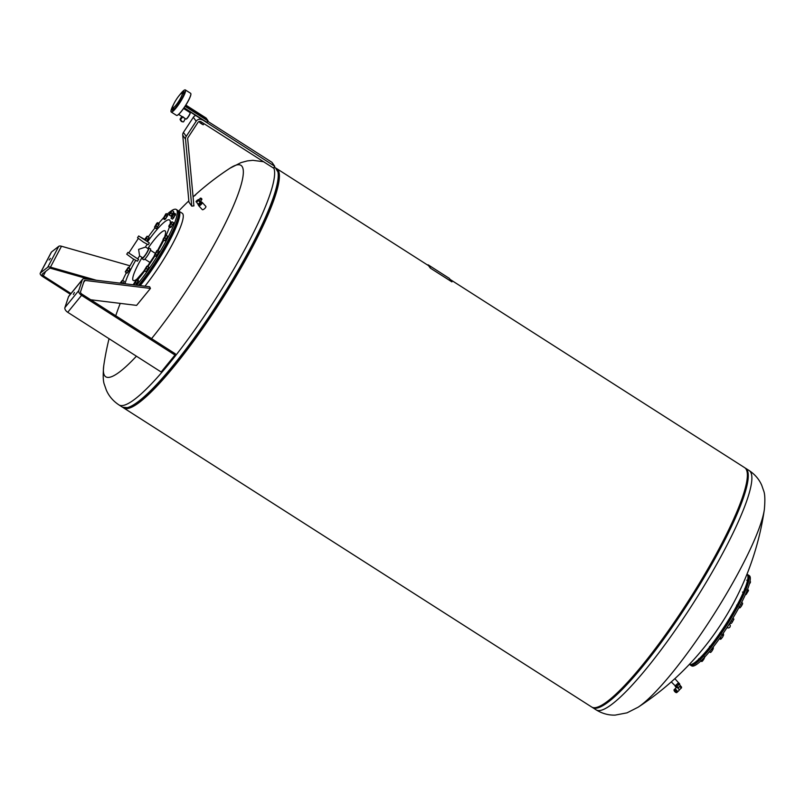 <?xml version="1.0" encoding="UTF-8"?>
<svg xmlns="http://www.w3.org/2000/svg" width="805" height="805" viewBox="0 0 805 805"><rect width="100%" height="100%" fill="white"/><g stroke="black" fill="none" stroke-linecap="round" stroke-linejoin="round"><path stroke-width="1.21" d="M671.279 681.885L675.194 685.81L678.535 682.751L674.852 678.665M678.092 683.244L675.335 685.699M678.374 683.063L675.294 685.84M676.733 687.53L679.812 686.846L681.503 687.852L679.128 690.086M676.945 687.571A1.751 0.805 46.9 0 1 677.055 687.581A1.751 0.805 46.9 0 1 679.098 689.764A1.751 0.805 46.9 0 1 679.098 689.865M676.26 687.691A1.962 0.906 46.9 0 1 676.281 687.661A1.962 0.906 46.9 0 1 676.311 687.631A1.962 0.906 46.9 0 1 676.824 687.551A1.962 0.906 46.9 0 1 679.118 689.996A1.962 0.906 46.9 0 1 678.967 690.529A1.962 0.906 46.9 0 1 678.947 690.559L677.216 692.169A1.962 0.906 -133.1 0 0 676.562 690.147A1.962 0.906 -133.1 0 0 674.56 689.281A1.962 0.906 -133.1 0 0 674.53 689.301A1.962 0.906 -133.1 0 0 674.439 689.432A1.942 0.896 46.9 0 1 674.56 689.311A1.942 0.896 46.9 0 1 676.572 690.197A1.942 0.896 46.9 0 1 677.166 692.189A1.942 0.896 46.9 0 1 677.096 692.24A1.962 0.906 -133.1 0 0 677.186 692.199A1.962 0.906 -133.1 0 0 677.216 692.169M677.005 691.364A1.53 0.704 -133.1 0 0 676.421 690.318A1.53 0.704 -133.1 0 0 675.325 689.563M674.208 689.613A1.962 0.906 -133.1 0 0 674.177 689.633A1.962 0.906 -133.1 0 0 674.027 690.167A1.962 0.906 -133.1 0 0 674.027 690.177A1.942 0.896 46.9 0 1 674.208 689.633A1.942 0.896 46.9 0 1 676.22 690.529A1.942 0.896 46.9 0 1 676.804 692.521A1.942 0.896 46.9 0 1 676.301 692.612A1.962 0.906 -133.1 0 0 676.321 692.622A1.962 0.906 -133.1 0 0 676.834 692.531A1.962 0.906 -133.1 0 0 676.864 692.501A1.962 0.906 -133.1 0 0 676.21 690.479A1.962 0.906 -133.1 0 0 674.208 689.613L674.308 689.513A1.962 0.906 -133.1 0 0 674.278 689.543A1.962 0.906 -133.1 0 1 674.328 689.493A1.962 0.906 -133.1 0 1 676.371 690.388A1.962 0.906 -133.1 0 1 676.995 692.381L676.864 692.501M676.381 692.059A1.308 0.604 46.9 0 1 675.043 691.475A1.308 0.604 46.9 0 1 674.61 690.127A1.308 0.604 46.9 0 1 674.63 690.106A1.308 0.604 46.9 0 1 675.969 690.69A1.308 0.604 46.9 0 1 676.401 692.038A1.308 0.604 46.9 0 1 676.381 692.059M676.301 692.612L676.321 692.622A1.942 0.896 46.9 0 1 674.027 690.197L674.027 690.167M681.503 687.852L681.543 687.067L680.104 686.876M679.812 686.846L680.617 686.041L681.543 687.067M680.446 685.709L678.897 687.249M678.504 683.204L675.415 685.981M675.133 686.273L676.009 687.249L679.702 683.938L678.816 682.962L679.702 683.928M675.999 685.608L676.874 686.574M676.089 685.518L676.965 686.494M677.84 683.948L678.716 684.924M677.931 683.858L678.816 684.834M678.293 683.133L677.548 683.888L677.951 683.224M198.634 205.295A2.405 0.785 -42.4 0 0 198.694 205.688A2.405 0.785 -42.4 0 0 200.515 205.054A2.405 0.785 -42.4 0 0 202.266 202.961A2.405 0.785 -42.4 0 0 202.236 202.447A2.405 0.785 -42.4 0 0 201.854 202.357M198.694 205.688L202.317 209.652A2.405 0.785 -42.4 0 0 204.138 209.018A2.405 0.785 -42.4 0 0 205.889 206.925A2.405 0.785 -42.4 0 0 205.859 206.412L202.236 202.447M200.918 201.803A2.184 0.714 137.6 0 1 201.411 201.864L201.824 202.317A2.184 0.714 137.6 0 1 201.441 203.514A2.184 0.714 137.6 0 1 199.821 204.993A2.184 0.714 137.6 0 1 198.604 205.265L198.181 204.812A2.184 0.714 137.6 0 1 198.171 204.319M201.411 201.864A2.184 0.714 137.6 0 1 201.019 203.061A2.184 0.714 137.6 0 1 199.399 204.54A2.184 0.714 137.6 0 1 198.181 204.812M196.772 200.616L196.48 201.331L198.111 200.093L197.356 200.083M200.032 201.803L200.032 201.803A1.036 0.584 35.8 0 1 199.288 201.632L198.865 200.103L199.64 200.475M200.566 201.421L200.586 201.451A1.912 0.624 137.6 0 1 200.536 201.693A1.912 0.624 137.6 0 1 200.375 202.025L200.375 202.025A1.922 0.634 -42.4 0 0 200.586 201.451A1.912 0.624 -42.4 0 0 200.536 201.31M201.23 198.282A1.036 0.584 -144.2 0 1 200.848 199.419A1.036 0.584 -144.2 0 1 201.23 198.282M198.02 200.284L196.722 200.747M197.628 203.715A1.912 0.624 -42.4 0 0 197.678 203.856A1.912 0.624 -42.4 0 0 197.829 203.937A1.912 0.624 137.6 0 0 198.422 203.806A1.912 0.624 -42.4 0 0 199.107 203.383A1.912 0.624 137.6 0 0 199.892 202.659A1.912 0.624 -42.4 0 0 200.375 202.025L200.777 201.663M199.147 203.363A1.922 0.634 -42.4 0 0 199.861 202.699L199.107 203.383M197.839 203.947A1.922 0.634 -42.4 0 0 198.382 203.826L197.829 203.937M201.401 202.347L200.264 203.856L199.64 203.172M200.264 203.856L198.654 204.852L198.03 204.168M183.59 108.494L190.05 112.62A3.824 0.654 122.6 0 1 190.111 112.73A3.824 0.654 122.6 0 1 188.4 116.423A3.824 0.654 122.6 0 1 186.056 119.08A3.824 0.654 122.6 0 1 185.935 119.059L182.081 116.604M186.237 118.999A3.602 0.624 -57.4 0 0 186.347 119.009A3.602 0.624 -57.4 0 0 188.561 116.504A3.602 0.624 -57.4 0 0 190.171 113.022A3.602 0.624 -57.4 0 0 190.121 112.921M203.866 116.956L202.83 116.182L203.866 116.956M204.792 118.275L205.839 119.049L204.792 118.275M172.703 110.194A10.928 1.872 122.6 0 1 172.361 110.154A10.928 1.872 122.6 0 1 172.652 107.538A8.694 1.489 122.6 0 1 176.557 99.146A8.694 1.489 122.6 0 1 181.88 93.108A10.928 1.872 122.6 0 1 184.134 91.74A10.928 1.872 122.6 0 1 184.315 92.032A10.968 1.882 -57.4 0 0 181.769 93.139M172.642 107.427A10.968 1.882 -57.4 0 0 172.673 110.205A10.968 1.882 -57.4 0 0 179.384 102.587A10.968 1.882 -57.4 0 0 184.305 92.001M184.325 92.193A10.928 1.872 -57.4 0 0 182.695 93.42M178.418 101.782A8.694 1.489 122.6 0 1 172.652 107.538L172.673 107.598A8.744 1.499 -57.4 0 0 172.813 107.85A8.744 1.499 -57.4 0 0 178.458 101.812A8.744 1.499 -57.4 0 0 182.232 93.118A8.744 1.499 -57.4 0 0 181.94 93.098A8.744 1.499 -57.4 0 0 181.91 93.098L181.88 93.108A8.694 1.489 122.6 0 1 178.418 101.782M183.802 94.366A8.744 1.499 -57.4 0 0 183.641 94.024L182.232 93.118M171.012 111.573A13.111 2.254 -57.4 0 0 171.022 111.654A13.111 2.254 -57.4 0 0 171.244 112.036A13.111 2.254 -57.4 0 0 179.696 102.97A13.111 2.254 -57.4 0 0 185.361 89.939A13.111 2.254 -57.4 0 0 184.929 89.898A13.111 2.254 -57.4 0 0 184.848 89.919M179.414 95.272A13.001 2.234 122.6 0 1 184.778 89.929A13.001 2.234 122.6 0 1 179.596 102.899A13.001 2.234 122.6 0 1 170.992 111.503A13.001 2.234 122.6 0 1 173.588 104.388M185.361 89.939L190.624 93.3A13.111 2.254 122.6 0 1 190.845 93.682A13.111 2.254 122.6 0 1 184.959 106.33A13.111 2.254 122.6 0 1 176.939 115.437A13.111 2.254 122.6 0 1 176.506 115.397L171.244 112.036M177.019 115.417A13.001 2.234 -57.4 0 0 177.09 115.407A13.001 2.234 -57.4 0 0 185.039 106.371A13.001 2.234 -57.4 0 0 190.876 93.823A13.001 2.234 -57.4 0 0 190.855 93.752M190.976 108.534L192.013 109.309L190.976 108.534M192.133 110.184L193.18 110.959L192.133 110.184M200.053 121.968L199.328 121.464L200.244 121.897M199.761 122.491L200.495 123.115L199.771 122.521L200.365 121.475M201.411 123.547L202.216 124.262L200.495 123.115L201.411 123.547L202.115 122.471M203.917 123.618L203.232 124.785L202.216 124.262L203.232 124.785L204.027 123.688M181.699 121.092L180.793 119.965L181.306 121.303L183.188 121.947L181.306 121.303A0.875 0.855 144.9 0 0 181.769 121.595L181.93 121.243M180.411 120.176L181.306 121.303M173.286 108.152A10.928 1.872 -57.4 0 0 172.854 110.144M172.813 107.85L174.232 108.756A8.744 1.499 -57.4 0 0 174.615 108.756M185.854 105.103L206.14 118.063L207.962 120.649L185.21 106.109M185.08 106.31L207.861 120.861L206.905 122.32L184.114 107.749M207.066 122.4L208.022 120.941M183.993 107.92L274.726 166.283L273.529 168.104L200.978 121.746A2.184 2.143 144.9 0 0 197.97 122.41L188.048 137.534A2.184 2.143 144.9 0 0 187.696 138.923L193.904 205.889L191.741 206.12L185.532 139.154A4.367 4.297 -35.1 0 1 186.227 136.367L196.158 121.243A4.367 4.297 -35.1 0 1 202.176 119.915M206.764 122.471L201.683 119.221M182.866 116.745L185.331 118.808M178.64 114.401L182.302 116.745A3.824 0.654 -57.4 0 0 182.604 116.675L182.846 116.725M195.796 115.457A4.367 4.297 144.9 0 0 193.361 117.278L183.439 132.402A4.367 4.297 144.9 0 0 182.735 135.18L188.954 202.146L191.741 206.12M274.726 166.283L271.939 162.318L207.781 121.314M430.595 268.216L428.27 264.905L449.311 278.359L451.957 281.841L430.564 268.276L451.917 281.891M430.192 267.924L427.918 264.795M689.895 664.598A53.533 9.197 -57.4 0 0 690.368 665.051L691.636 665.866A53.533 9.197 -57.4 0 0 720.344 637.419A53.533 9.197 -57.4 0 0 749.294 575.645L748.016 574.83A53.533 9.197 -57.4 0 0 747.402 574.599M746.285 584.772L747.463 583.323M694.383 663.018L694.353 663.582M694.806 663.3L696.144 661.529M690.368 665.051A53.533 9.197 -57.4 0 0 719.076 636.604A53.533 9.197 -57.4 0 0 748.016 574.83M690.569 664.618A53.1 9.117 -57.4 0 0 718.714 636.242A53.1 9.117 -57.4 0 0 747.704 575.203M750.109 583.122L750.512 581.824L750.109 583.122M749.968 581.472L750.512 581.824L749.968 581.462M738.859 607.695L739.886 607.886L741.153 606.497L739.926 607.876L739.221 607.01M741.153 606.497L742.421 604.303L741.153 606.497M740.6 604.414L741.797 605.179M742.421 604.303L742.643 603.176L742.421 604.303M741.586 602.492L742.643 603.176M719.418 638.717L720.878 639.09M720.344 639.301L722.548 637.127L721.129 638.908M720.294 637.48L721.532 638.274M722.548 637.127L723.584 635.085L722.548 637.127M722.035 634.994L723.162 635.719M722.89 633.746L723.604 634.199M700.682 661.126L701.94 661.509M702.513 661.036L703.973 658.963L702.513 661.036M702.262 659.607L703.047 660.11M704.707 657.262L703.973 658.963L704.516 656.639M689.342 664.397A53.533 9.197 -57.4 0 0 690.479 664.618A53.533 9.197 -57.4 0 0 727.539 621.53A53.533 9.197 -57.4 0 0 746.99 574.176M746.386 584.46L747.533 583.051M739.443 602.261L738.789 601.848L737.39 604.515M719.781 633.344L717.678 636.342L718.342 636.765M702.503 656.488L701.869 656.085M596.183 709.889C602.281 713.602 608.63 715.343 615.221 715.102L627.035 712.838L638.103 707.213A285.282 285.282 0 0 0 709.95 640.005A53.533 9.197 -57.4 0 0 733.516 603.126A285.282 285.282 0 0 0 764.327 509.696L764.327 509.696C765.203 500.217 764.971 493.888 763.623 490.698L761.782 485.405C759.216 479.408 754.999 474.447 749.133 470.523L745.531 468.228A142.032 24.392 -57.4 0 0 745.058 467.967L745.531 468.228A142.032 24.392 -57.4 0 1 746.788 469.446A142.032 24.392 -57.4 0 1 684.19 609.415A142.032 24.392 -57.4 0 1 592.571 707.585A142.032 24.392 -57.4 0 1 592.138 707.263L596.183 709.889A142.032 24.392 -57.4 0 0 687.792 611.709A142.032 24.392 -57.4 0 0 750.391 471.74A142.032 24.392 -57.4 0 0 749.133 470.523M638.103 707.213A125.429 21.544 -57.4 0 0 708.118 623.312A125.429 21.544 -57.4 0 0 764.327 509.696M123.145 407.541A142.032 24.392 -57.4 0 0 123.688 407.954L591.665 707.001A142.032 24.392 -57.4 0 0 594.623 707.716A142.032 24.392 -57.4 0 0 693.175 593.376A142.032 24.392 -57.4 0 0 744.625 467.645L450.408 279.627M123.688 407.954A142.032 24.392 -57.4 0 0 218.024 305.598A142.032 24.392 -57.4 0 0 277.906 169.805A142.032 24.392 -57.4 0 0 276.648 168.587A142.032 24.392 -57.4 0 0 276.045 168.275M126.355 407.894A141.137 24.241 -57.4 0 0 220.6 301.322A141.137 24.241 -57.4 0 0 277.725 171.032M263.557 161.735L252.851 160.326L247.266 160.919L241.027 162.6L229.958 168.225A125.429 21.544 122.6 0 1 186.69 290.102A125.429 21.544 122.6 0 1 151.571 338.633M136.417 356.192A125.429 21.544 122.6 0 1 104.67 375.724A125.429 21.544 122.6 0 1 103.744 365.732L103.744 365.732C102.859 375.211 103.09 381.55 104.449 384.74L106.29 390.033C108.856 396.03 113.062 400.991 118.929 404.905L122.531 407.209L127.452 407.692A141.962 24.381 122.6 0 1 124.302 407.863M194.558 195.826L195.776 194.709L194.558 195.826M178.056 210.819A53.533 9.197 122.6 0 1 178.791 211.071L182.232 213.275A53.533 9.197 122.6 0 1 153.292 275.048A53.533 9.197 122.6 0 1 144.94 286.198M178.791 211.071A53.533 9.197 122.6 0 1 149.841 272.845A53.533 9.197 122.6 0 1 140.191 285.614M174.685 227.493L175.591 225.279M167.863 241.611L169.654 238.411M159.299 257.057L160.94 253.947M148.784 272.543L150.746 269.544M139.315 285.503L140.654 283.189M171.888 210.467A53.533 9.197 122.6 0 1 176.255 209.451L177.523 210.266A53.533 9.197 122.6 0 1 178.428 211.816L178.549 212.409A53.1 9.117 122.6 0 1 148.935 272.13A53.1 9.117 122.6 0 1 138.822 285.443M178.428 211.816A53.533 9.197 122.6 0 1 148.573 272.04A53.533 9.197 122.6 0 1 138.43 285.403M176.255 209.451A53.533 9.197 122.6 0 1 147.305 271.225A53.533 9.197 122.6 0 1 136.669 285.181M122.652 280.442A53.533 9.197 122.6 0 1 126.355 272.724M128.981 267.723A53.533 9.197 122.6 0 1 133.751 259.28M148.321 236.811A53.533 9.197 122.6 0 1 154.973 227.926M158.696 223.327A53.533 9.197 122.6 0 1 163.163 218.256L163.184 218.054M167.259 214.14A53.533 9.197 122.6 0 1 171.073 211.001M159.098 224.162L156.502 228.318M167.792 215.126L165.126 219.252M173.598 211.896L171.042 215.881M175.54 214.583L172.914 218.739M173.498 223.237L170.821 227.342M167.661 236.499L165.055 240.413M158.907 251.804L156.261 255.95M148.684 267.532L146.198 271.547M138.39 280.824L135.783 284.97M124.061 281.82L123.376 283.561M129.907 268.95L127.301 272.865M148.895 237.616L147.043 240.997M148.11 248.101A29.483 5.061 122.6 0 1 149.227 246.491A29.483 5.061 122.6 0 1 165.599 232.424A29.483 5.061 122.6 0 1 165.206 234.919L164.894 235.825M137.071 278.953A29.483 5.061 122.6 0 1 132.724 278.922A29.483 5.061 122.6 0 1 141.841 257.902M159.088 224.565L157.609 223.619L156.683 224.766L157.196 222.894L156.713 223.317L157.639 222.653L159.108 223.599L159.088 224.565L156.16 228.68L154.51 227.131L156.683 224.766L154.691 227.745M157.609 227.111L156.14 226.165M154.51 227.131L156.713 223.317L157.639 222.653L157.609 223.619M171.817 210.417L173.709 211.675L172.501 214.039L170.871 216.092L169 214.865L170.016 213.999L169.402 215.146M171.022 213.104L170.016 213.999L171.435 211.796L171.022 213.104L172.501 214.039M171.827 210.457L168.949 214.694M173.709 211.675L172.23 210.739M172.21 221.858L171.586 222.744L172.21 221.858L173.689 222.794L171.133 227.201L170.308 227.553L168.839 226.608L169.08 225.47L168.869 226.145M169.664 226.255L169.06 226.316L170.308 224.947L169.664 226.255L171.133 227.201M171.606 221.908L169.08 225.47M171.586 222.744L170.308 224.947L171.586 222.744M172.823 224.826L171.344 223.881M159.068 251.241L156.975 255.336L155.798 256.332L154.329 255.396L156.814 250.677L157.599 250.295L157.176 250.949L157.599 250.295L159.068 251.241M157.176 250.949L156.13 253.001L157.176 250.949M158.615 252.79L157.136 251.844M156.13 253.001L154.721 254.772L156.13 253.001M156.975 255.336L155.506 254.39M133.791 283.793L136.709 279.677L135.421 282.827L133.972 284.396L133.791 283.763L136.488 279.556L136.005 279.979L136.92 279.315L138.4 280.251L135.703 285.061M138.369 281.227L136.9 280.281M136.9 283.763L135.421 282.827M134.858 284.96L133.972 284.396M122.773 280.442L122.139 281.327L122.773 280.442L124.242 281.388L123.286 283.541M122.169 280.492L120.086 283.159M123.376 283.41L121.907 282.464M147.587 236.338L146.862 237.314L147.073 236.217L149.056 237.274L146.943 240.916M148.009 239.488L146.54 238.552L145.333 239.799M145.313 239.789L146.862 237.314L146.54 238.552M147.073 236.217L144.669 239.357M128.277 267.28L129.947 268.87L128.599 271.345L127.049 273.167L125.278 271.778L126.154 271.184L125.57 272.221M127.12 270.4L126.154 271.184L127.603 269.041L127.12 270.4L128.599 271.345M128.478 267.924L127.603 269.041L128.186 267.471L129.947 268.87M128.186 267.471L125.278 271.778M147.365 266.254L146.651 267.24L146.862 266.143L148.845 267.2L147.798 269.413L146.128 271.647L144.025 270.722M146.128 271.647L144.145 270.591L145.292 269.464L144.648 270.701M147.798 269.413L146.319 268.468L145.292 269.464L146.651 267.24L146.319 268.468M146.862 266.143L144.145 270.591M166.031 234.829L167.702 236.418L166.353 238.894L164.804 240.725L163.033 239.327L163.908 238.743L163.324 239.779M166.353 238.894L164.874 237.948L163.908 238.743L165.357 236.59L164.874 237.948M167.702 236.418L166.233 235.483L165.357 236.59L165.941 235.03L166.233 235.483M165.83 234.959L163.033 239.327M175.651 213.999L172.512 219.131L171.042 218.185L173.317 213.577L174.172 213.053L173.93 214.321L171.505 217.42L173.317 213.577L174.172 213.053L175.651 213.999M173.84 217.833L172.361 216.897M175.41 215.267L173.93 214.321M167.983 214.603L165.639 218.89L164.633 219.574L163.153 218.628L165.81 213.878L166.514 213.667L165.84 215.468L163.465 218.165L165.81 213.878L167.983 214.603M167.319 216.404L165.84 215.468M165.639 218.89L164.17 217.954M696.808 664.316L695.601 665.031L696.627 664.316M694.262 662.938L695.933 661.69M712.827 647.512L713.401 647.874L713.079 649.092L711.731 651.315L713.401 647.914M711.318 649.404L712.365 650.068M709.537 651.577L710.694 652.312L711.731 651.315L710.684 652.422M709.286 651.879L710.563 652.463M708.943 647.914L707.484 649.705M732.862 618.19L733.888 619.075M732.661 618.532L733.798 619.256L731.876 622.768L733.898 619.196M731.212 620.927L732.459 621.722M729.944 622.959L730.9 623.573L731.876 622.768L731.091 623.452M730.739 617.817L730.075 617.395L728.092 620.655M745.168 595.016L748.449 590.679L747.523 589.391M748.459 590.588L748.368 589.934M747.09 590.498L748.147 591.172M745.923 593.315L746.577 593.738M748.449 590.679L746.104 594.523M137.806 258.616L138.561 259.411L137.393 261.182L132.744 258.647L126.737 254.189L127.904 252.418L128.921 252.79M138.561 259.411L127.904 252.418M139.587 255.859L138.611 249.379L145.353 247.125L147.174 244.348M139.627 255.849L137.665 258.828L128.79 253.001L138.289 238.522M149.358 242.949L148.19 244.73L143.542 242.194L137.534 237.737L138.702 235.966L149.358 242.949L138.702 235.966M143.501 238.713L148.12 242.144L139.929 236.771L143.501 238.713M142.445 257.67A5.313 0.916 -57.4 0 0 142.495 257.711A5.313 0.916 -57.4 0 0 146.017 253.887A5.313 0.916 -57.4 0 0 148.261 248.815A5.313 0.916 -57.4 0 0 148.211 248.765A5.313 0.916 -57.4 0 0 148.15 248.745M147.707 248.443A6.37 1.097 122.6 0 1 148.784 247.87A6.37 1.097 122.6 0 1 148.845 247.93A6.37 1.097 122.6 0 1 146.158 254.018A6.37 1.097 122.6 0 1 141.922 258.606A6.37 1.097 122.6 0 1 141.861 258.556A6.37 1.097 122.6 0 1 141.982 257.389M143.632 259.683A6.37 1.097 -57.4 0 0 143.682 259.733A6.37 1.097 -57.4 0 0 147.919 255.145A6.37 1.097 -57.4 0 0 150.605 249.047A6.37 1.097 -57.4 0 0 150.545 248.997A6.37 1.097 -57.4 0 0 150.475 248.966M73.346 294.499L74.402 292.446L73.346 294.499M81.567 295.355A4.367 2.405 -140.8 0 1 78.729 290.635L82.321 279.778A4.367 2.405 -140.8 0 1 82.563 279.335A4.367 2.405 -140.8 0 1 84.404 278.792L149.66 286.771L150.434 288.432L85.179 280.442A2.184 1.208 39.2 0 0 84.253 280.714A2.184 1.208 39.2 0 0 84.133 280.935L80.54 291.792A2.184 1.208 39.2 0 0 81.959 294.157L175.379 353.848L174.977 355.045L81.567 295.355L67.741 312.3L161.151 372.001L174.977 355.045M90.754 299.772L136.608 305.387L150.434 288.432M82.563 279.335L68.737 296.29A4.367 2.405 39.2 0 0 68.495 296.733L64.903 307.591A4.367 2.405 39.2 0 0 67.741 312.3M49.085 260.025L50.423 258.365L49.085 260.025M70.377 294.268L42.514 276.467A4.367 1.882 27.8 0 1 40.25 273.177A4.367 1.882 27.8 0 1 40.492 272.895L47.736 267.23A4.367 1.882 27.8 0 1 50.463 267.159L96.288 280.241M89.747 279.446L50.916 268.357A2.184 0.946 -152.2 0 0 49.548 268.397L42.303 274.052A2.184 0.946 -152.2 0 0 42.182 274.193A2.184 0.946 -152.2 0 0 43.319 275.843L70.991 293.523M130.028 265.801L61.492 246.239A4.367 1.882 -152.2 0 0 58.765 246.31L51.52 251.975A4.367 1.882 -152.2 0 0 51.279 252.257L40.25 273.177M198.402 199.902L196.168 201.28L198.402 199.902M196.138 201.522A1.711 0.553 -42.4 0 0 196.148 201.874A1.711 0.553 -42.4 0 0 197.436 201.451A1.711 0.553 -42.4 0 0 198.694 199.942A1.711 0.553 -42.4 0 0 198.664 199.57A1.711 0.553 -42.4 0 0 198.302 199.539M185.2 118.758L183.651 121.766M182.252 116.836L180.39 119.673L182.655 117.138M180.058 119.21L181.86 116.463L180.058 119.2L180.39 120.156M182.735 135.18L185.532 139.154M183.439 132.402L186.227 136.367M193.361 117.278L196.158 121.243M720.435 633.434A41.045 7.054 -57.4 0 0 728.575 621.098M730.608 617.727A41.045 7.054 -57.4 0 0 737.269 605.541M738.98 601.969A41.045 7.054 -57.4 0 0 740.64 598.135M710.08 646.737A41.045 7.054 -57.4 0 0 718.13 636.634M592.339 707.354A141.962 24.381 -57.4 0 0 684.059 609.315A141.962 24.381 -57.4 0 0 746.627 469.416A141.962 24.381 -57.4 0 0 745.229 468.108M630.868 678.726A141.217 24.261 -57.4 0 0 683.354 608.811A141.217 24.261 -57.4 0 0 735.438 515.089M278.017 172.179A141.157 24.251 122.6 0 1 214.925 309.462A141.157 24.251 122.6 0 1 127.512 407.682M276.84 169.201A141.962 24.381 122.6 0 1 277.997 172.109L278.198 173.105A141.217 24.261 122.6 0 1 214.814 309.392A141.217 24.261 122.6 0 1 128.448 407.461L127.452 407.692A141.962 24.381 122.6 0 0 214.271 309.11A141.962 24.381 122.6 0 0 277.997 172.109L275.491 167.853A142.032 24.392 122.6 0 1 276.749 169.07A142.032 24.392 122.6 0 1 214.15 309.04A142.032 24.392 122.6 0 1 122.531 407.209M273.73 167.812A142.032 24.392 122.6 0 1 210.548 306.735A142.032 24.392 122.6 0 1 118.929 404.905M147.728 241.49A41.045 7.054 122.6 0 1 170.308 222.2A41.045 7.054 122.6 0 1 170.207 223.478M169.402 226.97A41.045 7.054 122.6 0 1 166.293 234.99M163.848 240.111A41.045 7.054 122.6 0 1 158.102 250.617M154.973 255.809A41.045 7.054 122.6 0 1 147.868 266.576M144.608 271.094A41.045 7.054 122.6 0 1 137.685 279.798M133.821 284.004A41.045 7.054 122.6 0 1 133.067 284.739M125.006 283.752A41.045 7.054 122.6 0 1 135.643 260.407M85.179 280.442L83.7 282.253M82.321 279.778L68.495 296.733M78.729 290.635L64.903 307.591M43.319 275.843L45.623 271.456M50.463 267.159L61.492 246.239M47.736 267.23L58.765 246.31M40.492 272.895L51.52 251.975M676.281 687.661L674.53 689.301M679.42 684.22L680.617 686.041M198.654 204.802C199.57 205.798 200.676 205.235 201.975 203.091L201.361 202.337M197.678 203.856L196.108 201.371L199.006 199.882M200.314 201.622L201.874 199.449M198.905 200.022L200.193 198.241M181.779 121.595L183.188 121.947M746.245 589.803L744.615 588.757M742.492 592.077L744.122 593.114M748.328 581.19L746.698 580.153M700.37 659.798L698.74 658.752M719.781 633.012L721.411 634.058M736.645 605.149L738.276 606.185M428.502 265.63L276.648 168.587M274.233 167.048L275.491 167.853M229.958 168.225A285.282 285.282 0 0 0 193.079 196.893M188.833 200.868A285.282 285.282 0 0 0 178.73 211.041M120.237 303.374A285.282 285.282 0 0 0 115.739 315.741M109.047 338.704A285.282 285.282 0 0 0 103.744 365.732M163.254 239.689L157.669 250.345M154.56 255.537L147.426 266.294M144.115 270.782L137.102 278.922M708.108 650.138L707.464 649.726M709.527 646.385L711.167 647.421M728.022 620.746L728.686 621.168M729.411 623.825L730.346 625.656L729.984 627.045L728.857 627.93L726.855 627.82M154.993 253.132L150.475 250.254M142.495 257.711L139.607 255.869M143.682 259.733L141.922 258.606M150.545 248.997L148.784 247.87M148.211 248.765L145.433 246.994M150.052 262.5L144.789 259.14"/></g></svg>

